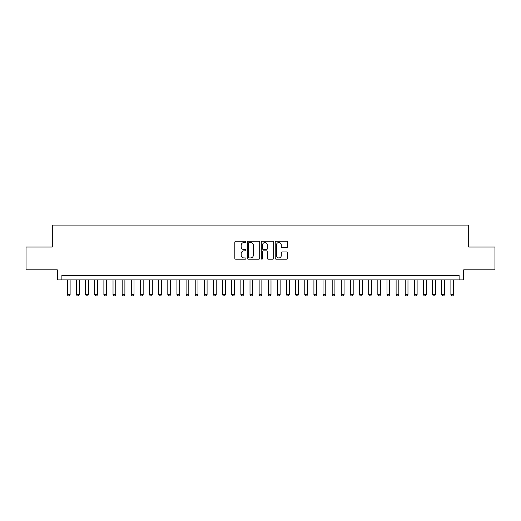 <?xml version="1.0" encoding="UTF-8"?>
<svg xmlns="http://www.w3.org/2000/svg" width="521" height="521" viewBox="0 0 521 521"><rect width="100%" height="100%" fill="white"/><g stroke="black" fill="none" stroke-linecap="round" stroke-linejoin="round"><path stroke-width="0.78" d="M245.892 241.894A0.625 0.625 0 0 0 245.261 241.262L235.739 241.262A0.899 0.899 0 0 0 234.841 242.161L234.841 258.292A0.899 0.899 0 0 0 235.739 259.191L245.261 259.191A0.625 0.625 0 0 0 245.892 258.566A0.625 0.625 0 0 0 245.261 257.934L244.03 257.934A2.866 2.866 0 0 1 241.164 255.069L241.164 253.72A2.866 2.866 0 0 1 244.03 250.855L245.261 250.855A0.625 0.625 0 0 0 245.892 250.23A0.625 0.625 0 0 0 245.261 249.598L244.03 249.598A2.866 2.866 0 0 1 241.164 246.733L241.164 245.384A2.866 2.866 0 0 1 244.03 242.519L245.261 242.519A0.625 0.625 0 0 0 245.892 241.894M286.693 247.586A0.899 0.899 0 0 0 287.592 246.687L287.592 242.161A0.899 0.899 0 0 0 286.693 241.262L276.117 241.262A0.899 0.899 0 0 0 275.225 242.161L275.225 258.292A0.899 0.899 0 0 0 276.117 259.191L286.693 259.191A0.899 0.899 0 0 0 287.592 258.292L287.592 252.828A0.899 0.899 0 0 0 286.693 251.93L282.167 251.93A0.899 0.899 0 0 0 281.275 252.828L281.275 255.537A2.397 2.397 0 0 1 278.872 257.934A2.397 2.397 0 0 1 276.475 255.537L276.475 244.916A2.397 2.397 0 0 1 278.872 242.519A2.397 2.397 0 0 1 281.275 244.916L281.275 246.687A0.899 0.899 0 0 0 282.167 247.586L286.693 247.586M459.112 279.907L463.677 279.907L463.677 269.858L494.95 269.858L494.95 247.032L468.698 247.032L468.698 225.118L52.302 225.118L52.302 247.032L26.05 247.032L26.05 269.858L57.323 269.858L57.323 279.907L459.112 279.907L459.112 275.335L61.888 275.335L61.888 279.907M259.719 242.161A0.899 0.899 0 0 0 258.82 241.262L248.243 241.262A0.899 0.899 0 0 0 247.345 242.161L247.345 258.292A0.899 0.899 0 0 0 248.243 259.191L258.82 259.191A0.899 0.899 0 0 0 259.719 258.292L259.719 242.161M262.18 241.262L272.757 241.262A0.899 0.899 0 0 1 273.655 242.161L273.655 258.292A0.899 0.899 0 0 1 272.757 259.191L268.23 259.191A0.899 0.899 0 0 1 267.332 258.292L267.332 251.754A0.899 0.899 0 0 0 266.439 250.855L263.437 250.855A0.899 0.899 0 0 0 262.538 251.754L262.538 258.566A0.625 0.625 0 0 1 261.913 259.191A0.625 0.625 0 0 1 261.281 258.566L261.281 242.161A0.899 0.899 0 0 1 262.18 241.262M249.227 242.519A0.625 0.625 0 0 0 248.602 243.144L248.602 257.309A0.625 0.625 0 0 0 249.227 257.934L250.529 257.934A2.866 2.866 0 0 0 253.395 255.069L253.395 245.384A2.866 2.866 0 0 0 250.529 242.519L249.227 242.519M267.332 244.961A2.397 2.397 0 0 0 264.935 242.565A2.397 2.397 0 0 0 262.538 244.961L262.538 248.706A0.899 0.899 0 0 0 263.437 249.598L266.439 249.598A0.899 0.899 0 0 0 267.332 248.706L267.332 244.961M67.372 279.907L67.372 294.697L70.107 294.697L70.107 279.907M70.107 294.697L69.423 295.882L68.056 295.882L67.372 294.697M76.502 279.907L76.502 294.697L79.238 294.697L79.238 279.907M79.238 294.697L78.554 295.882L77.186 295.882L76.502 294.697M85.633 279.907L85.633 294.697L88.375 294.697L88.375 279.907M88.375 294.697L87.684 295.882L86.317 295.882L85.633 294.697M94.763 279.907L94.763 294.697L97.505 294.697L97.505 279.907M97.505 294.697L96.821 295.882L95.447 295.882L94.763 294.697M103.894 279.907L103.894 294.697L106.636 294.697L106.636 279.907M106.636 294.697L105.952 295.882L104.578 295.882L103.894 294.697M113.024 279.907L113.024 294.697L115.766 294.697L115.766 279.907M115.766 294.697L115.082 295.882L113.715 295.882L113.024 294.697M122.161 279.907L122.161 294.697L124.897 294.697L124.897 279.907M124.897 294.697L124.213 295.882L122.845 295.882L122.161 294.697M131.292 279.907L131.292 294.697L134.027 294.697L134.027 279.907M134.027 294.697L133.343 295.882L131.976 295.882L131.292 294.697M140.423 279.907L140.423 294.697L143.158 294.697L143.158 279.907M143.158 294.697L142.474 295.882L141.106 295.882L140.423 294.697M149.553 279.907L149.553 294.697L152.295 294.697L152.295 279.907M152.295 294.697L151.604 295.882L150.237 295.882L149.553 294.697M158.684 279.907L158.684 294.697L161.425 294.697L161.425 279.907M161.425 294.697L160.742 295.882L159.367 295.882L158.684 294.697M167.814 279.907L167.814 294.697L170.556 294.697L170.556 279.907M170.556 294.697L169.872 295.882L168.498 295.882L167.814 294.697M176.945 279.907L176.945 294.697L179.686 294.697L179.686 279.907M179.686 294.697L179.003 295.882L177.635 295.882L176.945 294.697M186.082 279.907L186.082 294.697L188.817 294.697L188.817 279.907M188.817 294.697L188.133 295.882L186.765 295.882L186.082 294.697M195.212 279.907L195.212 294.697L197.947 294.697L197.947 279.907M197.947 294.697L197.264 295.882L195.896 295.882L195.212 294.697M204.343 279.907L204.343 294.697L207.078 294.697L207.078 279.907M207.078 294.697L206.394 295.882L205.027 295.882L204.343 294.697M213.473 279.907L213.473 294.697L216.215 294.697L216.215 279.907M216.215 294.697L215.525 295.882L214.157 295.882L213.473 294.697M222.604 279.907L222.604 294.697L225.346 294.697L225.346 279.907M225.346 294.697L224.662 295.882L223.288 295.882L222.604 294.697M231.734 279.907L231.734 294.697L234.476 294.697L234.476 279.907M234.476 294.697L233.792 295.882L232.418 295.882L231.734 294.697M240.865 279.907L240.865 294.697L243.607 294.697L243.607 279.907M243.607 294.697L242.923 295.882L241.555 295.882L240.865 294.697M250.002 279.907L250.002 294.697L252.737 294.697L252.737 279.907M252.737 294.697L252.053 295.882L250.686 295.882L250.002 294.697M259.132 279.907L259.132 294.697L261.868 294.697L261.868 279.907M261.868 294.697L261.184 295.882L259.816 295.882L259.132 294.697M268.263 279.907L268.263 294.697L270.998 294.697L270.998 279.907M270.998 294.697L270.314 295.882L268.947 295.882L268.263 294.697M277.393 279.907L277.393 294.697L280.135 294.697L280.135 279.907M280.135 294.697L279.445 295.882L278.077 295.882L277.393 294.697M286.524 279.907L286.524 294.697L289.266 294.697L289.266 279.907M289.266 294.697L288.582 295.882L287.208 295.882L286.524 294.697M295.654 279.907L295.654 294.697L298.396 294.697L298.396 279.907M298.396 294.697L297.712 295.882L296.338 295.882L295.654 294.697M304.785 279.907L304.785 294.697L307.527 294.697L307.527 279.907M307.527 294.697L306.843 295.882L305.475 295.882L304.785 294.697M313.922 279.907L313.922 294.697L316.657 294.697L316.657 279.907M316.657 294.697L315.973 295.882L314.606 295.882L313.922 294.697M323.053 279.907L323.053 294.697L325.788 294.697L325.788 279.907M325.788 294.697L325.104 295.882L323.736 295.882L323.053 294.697M332.183 279.907L332.183 294.697L334.918 294.697L334.918 279.907M334.918 294.697L334.235 295.882L332.867 295.882L332.183 294.697M341.314 279.907L341.314 294.697L344.055 294.697L344.055 279.907M344.055 294.697L343.365 295.882L341.997 295.882L341.314 294.697M350.444 279.907L350.444 294.697L353.186 294.697L353.186 279.907M353.186 294.697L352.502 295.882L351.128 295.882L350.444 294.697M359.575 279.907L359.575 294.697L362.316 294.697L362.316 279.907M362.316 294.697L361.633 295.882L360.258 295.882L359.575 294.697M368.705 279.907L368.705 294.697L371.447 294.697L371.447 279.907M371.447 294.697L370.763 295.882L369.396 295.882L368.705 294.697M377.842 279.907L377.842 294.697L380.577 294.697L380.577 279.907M380.577 294.697L379.894 295.882L378.526 295.882L377.842 294.697M386.973 279.907L386.973 294.697L389.708 294.697L389.708 279.907M389.708 294.697L389.024 295.882L387.657 295.882L386.973 294.697M396.103 279.907L396.103 294.697L398.839 294.697L398.839 279.907M398.839 294.697L398.155 295.882L396.787 295.882L396.103 294.697M405.234 279.907L405.234 294.697L407.976 294.697L407.976 279.907M407.976 294.697L407.285 295.882L405.918 295.882L405.234 294.697M414.364 279.907L414.364 294.697L417.106 294.697L417.106 279.907M417.106 294.697L416.422 295.882L415.048 295.882L414.364 294.697M423.495 279.907L423.495 294.697L426.237 294.697L426.237 279.907M426.237 294.697L425.553 295.882L424.179 295.882L423.495 294.697M432.625 279.907L432.625 294.697L435.367 294.697L435.367 279.907M435.367 294.697L434.683 295.882L433.316 295.882L432.625 294.697M441.762 279.907L441.762 294.697L444.498 294.697L444.498 279.907M444.498 294.697L443.814 295.882L442.446 295.882L441.762 294.697M450.893 279.907L450.893 294.697L453.628 294.697L453.628 279.907M453.628 294.697L452.944 295.882L451.577 295.882L450.893 294.697"/></g></svg>
